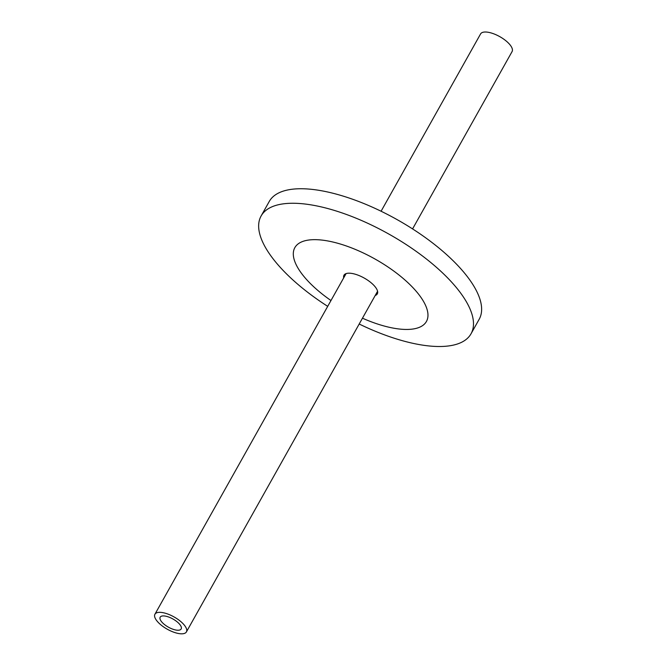 <?xml version="1.0" encoding="UTF-8"?>
<svg xmlns="http://www.w3.org/2000/svg" width="667" height="667" viewBox="0 0 667 667"><rect width="100%" height="100%" fill="white"/><g stroke="black" fill="none" stroke-linecap="round" stroke-linejoin="round"><path stroke-width="1" d="M178.839 623.395A12.039 4.677 29.3 0 1 181.166 628.973A12.039 4.677 29.3 0 1 168.384 627.155A12.039 4.677 29.3 0 1 160.172 617.192A12.039 4.677 29.3 0 1 168.051 616.808A12.039 4.677 29.3 0 1 178.839 623.395M182.933 623.562A18.051 7.012 -150.7 0 0 166.75 613.673A18.051 7.012 -150.7 0 0 154.927 614.24A18.051 7.012 -150.7 0 0 167.234 629.189A18.051 7.012 -150.7 0 0 186.41 631.916A18.051 7.012 -150.7 0 0 182.933 623.562M412.573 228.906L512.073 51.592A18.051 7.012 -150.7 0 0 508.596 43.23A18.051 7.012 -150.7 0 0 492.413 33.35A18.051 7.012 -150.7 0 0 480.59 33.917L381.082 211.239M343.705 277.839A19.11 7.42 29.3 0 1 343.98 275.204A19.11 7.42 29.3 0 1 356.486 274.604A19.11 7.42 29.3 0 1 373.612 285.067A19.11 7.42 29.3 0 1 377.305 293.905A19.11 7.42 29.3 0 1 375.196 295.506M359.196 324.02A120.36 46.748 -150.7 0 0 471.027 333.783A120.36 46.748 -150.7 0 0 447.807 278.081A120.36 46.748 -150.7 0 0 339.928 212.198A120.36 46.748 -150.7 0 0 261.105 215.983A120.36 46.748 -150.7 0 0 327.705 306.353M471.027 333.783L479.173 319.276A120.36 46.748 -150.7 0 0 455.945 263.573A120.36 46.748 -150.7 0 0 348.074 197.682A120.36 46.748 -150.7 0 0 269.251 201.476L261.105 215.983M362.464 318.201A75.438 29.298 -150.7 0 0 422.153 325.888A75.438 29.298 -150.7 0 0 411.873 286.56A75.438 29.298 -150.7 0 0 307.462 240.228A75.438 29.298 -150.7 0 0 330.974 300.534M346.081 273.603L154.927 614.24M377.572 291.271L186.41 631.916"/></g></svg>
